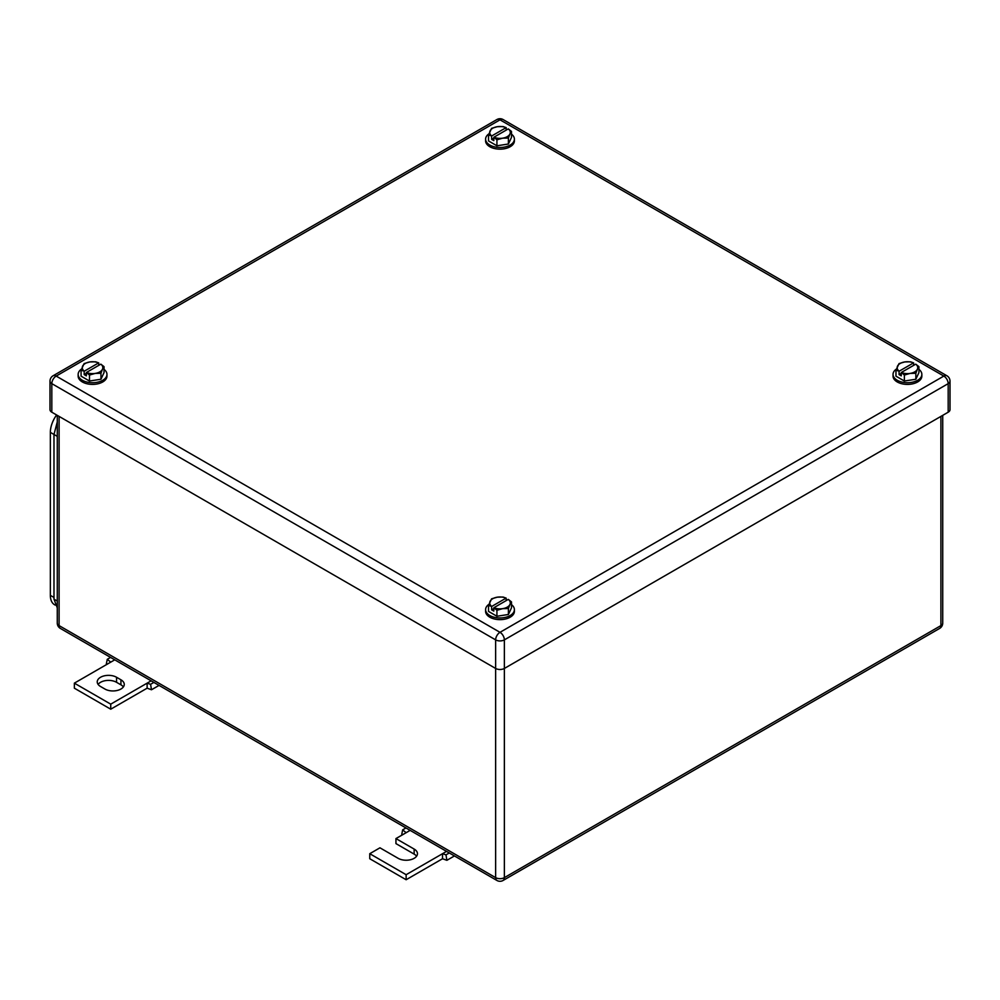 <?xml version="1.0" encoding="UTF-8"?>
<svg xmlns="http://www.w3.org/2000/svg" width="1000" height="1000" viewBox="0 0 1000 1000"><rect width="100%" height="100%" fill="white"/><g stroke="black" fill="none" stroke-linecap="round" stroke-linejoin="round"><path stroke-width="1.5" d="M402.45 834.825L401.775 834.262L402.675 829.85L406.138 832.7L395.95 838.575L414.15 849.075A11.312 6.538 180 0 1 417.463 853.7A11.312 6.538 180 0 1 410.475 859.737A11.312 6.538 180 0 1 398.137 858.312L379.95 847.812L369.762 853.7L406.138 874.7L442.525 853.7L442.525 858.737L446.887 860.312L445.988 854.862L442.525 853.7L446.538 851.388M454.438 855.95L446.887 860.312M405.962 827.95L402.675 829.85M410.15 830.375L406.138 832.7M449.275 852.962L445.988 854.862M406.138 874.7L406.138 879.737L442.525 858.737M369.762 853.7L369.762 858.737L406.138 879.737M395.95 838.575L395.95 843.612L414.15 854.112A11.312 6.538 180 0 1 416.587 856.213M107.05 664.275L106.375 663.725L107.275 659.3L110.738 662.15L74.362 683.15L110.738 704.15L147.125 683.15L147.125 688.188L151.488 689.762L150.588 684.312L147.125 683.15L151.137 680.837M159.05 685.4L151.488 689.762M110.562 657.412L107.275 659.3M114.75 659.825L110.738 662.15M153.875 682.412L150.588 684.312M110.738 704.15L110.738 709.2L147.125 688.188M74.362 683.15L74.362 688.188L110.738 709.2M116.562 677.275A11.312 6.538 180 0 0 104.225 675.85A11.312 6.538 180 0 0 97.238 681.888A11.312 6.538 180 0 0 100.562 686.513L104.925 689.038A11.312 6.538 180 0 0 117.263 690.45A11.312 6.538 180 0 0 124.25 684.412A11.312 6.538 180 0 0 120.925 679.788L116.562 677.275L116.562 682.312L120.925 684.825A11.312 6.538 180 0 1 123.362 686.938M98.112 684.412A11.312 6.538 180 0 1 116.562 682.312M488.525 134.963L491.712 135.963A10.288 5.938 180 0 1 490.125 134.113A10.288 5.938 180 0 1 490.062 130.9A10.288 5.938 180 0 1 497.337 126.7L491.6 128.338L488.525 134.963L488.525 140.938L496.925 145.787L508.4 144.012L511.475 137.387L511.475 131.412L509.938 133.975A10.288 5.938 180 0 1 502.663 138.175L496.925 139.812L496.925 145.787M508.4 144.012L508.4 138.038L509.938 133.975A10.288 5.938 180 0 0 509.875 130.762A10.288 5.938 180 0 0 508.288 128.912L511.475 131.412M491.712 135.963L506.1 127.662A10.288 5.938 180 0 0 497.337 126.7L503.075 126.562L506.188 127.662L506.188 130.125M508.4 138.038L502.663 138.175A10.288 5.938 180 0 1 493.9 137.225L496.925 139.812M508.288 128.912L493.9 137.225M493.812 137.325L493.812 140.625L491.637 139.375L493.812 138.112M491.637 136.062L491.637 139.375M511.475 134.137A14.4 8.312 180 0 1 514.4 139.162A14.4 8.312 180 0 1 505.513 146.85A14.4 8.312 180 0 1 489.812 145.037A14.4 8.312 180 0 1 485.6 139.162A14.4 8.312 180 0 1 488.888 133.863M514.4 139.162L514.4 140.838A14.4 8.312 180 0 1 505.513 148.525A14.4 8.312 180 0 1 489.812 146.725A14.4 8.312 180 0 1 485.6 140.838L485.6 139.162M895.975 370.2L899.163 371.2A10.288 5.938 180 0 1 897.575 369.35A10.288 5.938 180 0 1 897.513 366.138A10.288 5.938 180 0 1 904.788 361.938L899.05 363.575L895.975 370.2L895.975 376.175L904.375 381.025L915.85 379.25L918.925 372.625L918.925 366.65L917.387 369.212A10.288 5.938 180 0 1 910.113 373.413L904.375 375.05L904.375 381.025M915.85 379.25L915.85 373.275L917.387 369.212A10.288 5.938 180 0 0 917.325 366A10.288 5.938 180 0 0 915.738 364.15L918.925 366.65M899.163 371.2L913.55 362.9A10.288 5.938 180 0 0 904.788 361.938L910.525 361.8L913.637 362.9L913.637 365.363M915.85 373.275L910.113 373.413A10.288 5.938 180 0 1 901.35 372.463L904.375 375.05M915.738 364.15L901.35 372.463M901.263 372.562L901.263 375.863L899.075 374.613L901.263 373.35M899.075 371.3L899.075 374.613M918.925 369.375A14.4 8.312 180 0 1 921.85 374.4A14.4 8.312 180 0 1 912.962 382.088A14.4 8.312 180 0 1 897.262 380.275A14.4 8.312 180 0 1 893.037 374.4A14.4 8.312 180 0 1 896.338 369.1M921.85 374.4L921.85 376.075A14.4 8.312 180 0 1 912.962 383.762A14.4 8.312 180 0 1 897.262 381.962A14.4 8.312 180 0 1 893.037 376.075L893.037 374.4M488.525 605.438L491.712 606.438A10.288 5.938 180 0 1 490.125 604.587A10.288 5.938 180 0 1 490.062 601.375A10.288 5.938 180 0 1 497.337 597.175L491.6 598.812L488.525 605.438L488.525 611.413L496.925 616.263L508.4 614.487L511.475 607.863L511.475 601.888L509.938 604.45A10.288 5.938 180 0 1 502.663 608.65L496.925 610.288L496.925 616.263M508.4 614.487L508.4 608.513L509.938 604.45A10.288 5.938 180 0 0 509.875 601.237A10.288 5.938 180 0 0 508.288 599.388L511.475 601.888M491.712 606.438L506.1 598.125A10.288 5.938 180 0 0 497.337 597.175L503.075 597.038L506.188 598.138L506.188 600.6M508.4 608.513L502.663 608.65A10.288 5.938 180 0 1 493.9 607.7L496.925 610.288M508.288 599.388L493.9 607.7M493.812 607.8L493.812 611.1L491.637 609.85L493.812 608.587M491.637 606.538L491.637 609.85M511.475 604.612A14.4 8.312 180 0 1 514.4 609.637A14.4 8.312 180 0 1 505.513 617.325A14.4 8.312 180 0 1 489.812 615.513A14.4 8.312 180 0 1 485.6 609.637A14.4 8.312 180 0 1 488.888 604.338M514.4 609.637L514.4 611.312A14.4 8.312 180 0 1 505.513 619A14.4 8.312 180 0 1 489.812 617.2A14.4 8.312 180 0 1 485.6 611.312L485.6 609.637M81.075 370.2L84.262 371.2A10.288 5.938 180 0 1 82.675 369.35A10.288 5.938 180 0 1 82.613 366.138A10.288 5.938 180 0 1 89.887 361.938L84.15 363.575L81.075 370.2L81.075 376.175L89.475 381.025L100.95 379.25L104.025 372.625L104.025 366.65L102.487 369.212A10.288 5.938 180 0 1 95.213 373.413L89.475 375.05L89.475 381.025M100.95 379.25L100.95 373.275L102.487 369.212A10.288 5.938 180 0 0 102.425 366A10.288 5.938 180 0 0 100.838 364.15L104.025 366.65M84.262 371.2L98.65 362.9A10.288 5.938 180 0 0 89.887 361.938L95.625 361.8L98.737 362.9L98.737 365.363M100.95 373.275L95.213 373.413A10.288 5.938 180 0 1 86.45 372.463L89.475 375.05M100.838 364.15L86.45 372.463M86.363 372.562L86.363 375.863L84.188 374.613L86.363 373.35M84.188 371.3L84.188 374.613M104.025 369.375A14.4 8.312 180 0 1 106.962 374.4A14.4 8.312 180 0 1 98.062 382.088A14.4 8.312 180 0 1 82.362 380.275A14.4 8.312 180 0 1 78.15 374.4A14.4 8.312 180 0 1 81.45 369.1M106.962 374.4L106.962 376.075A14.4 8.312 180 0 1 98.062 383.762A14.4 8.312 180 0 1 82.362 381.962A14.4 8.312 180 0 1 78.15 376.075L78.15 374.4M948.188 412.2L948.188 383.638A6.175 3.562 0 0 0 950 381.125L950 409.688A6.175 3.562 0 0 1 948.188 412.2L504.363 668.45L504.363 639.875A6.175 3.562 -120 0 0 500 632.325A6.175 3.562 120 0 0 495.637 639.875A6.175 3.562 -0 0 0 504.363 639.875L948.188 383.638A6.175 3.562 -120 0 0 943.825 376.075L500 632.325L56.175 376.075A6.175 3.562 -120 0 0 53.087 375.775A6.175 6.175 0 0 0 50 381.125A6.175 3.562 0 0 0 51.812 383.638L495.637 639.875L495.637 668.45L51.812 412.2L51.812 383.638A6.175 3.562 120 0 1 56.175 376.075L500 119.838A6.175 3.562 -60 0 1 503.088 119.537A6.175 6.175 0 0 0 496.912 119.537L53.087 375.775M495.637 668.45A6.175 3.562 0 0 0 504.363 668.45L504.363 877.638A6.175 3.562 180 0 1 495.637 877.638L495.637 668.45M50 381.125L50 409.688A6.175 3.562 0 0 0 51.812 412.2M55.175 605.1L54.612 604.775A20.575 11.887 -60 0 1 50.35 595.363L50.35 432.362A20.575 11.887 -60 0 1 56.6 414.975M57.275 607.875L53.987 599.138L53.987 434.462L57.275 421.938M414.15 849.075L414.15 854.112M120.925 679.788L120.925 684.825M57.275 415.363L57.275 623.088A6.175 3.562 0 0 0 59.088 625.6L59.088 416.4M57.275 623.088A6.175 6.175 0 0 0 60.362 628.425A6.175 3.562 120 0 1 59.088 625.6L495.637 877.638A6.175 3.562 -60 0 0 496.912 880.462A6.175 6.175 0 0 0 503.088 880.462A6.175 3.562 -120 0 0 504.363 877.638L940.913 625.6L940.913 416.4M503.088 880.462L939.638 628.425A6.175 3.562 -120 0 0 940.913 625.6A6.175 3.562 0 0 0 942.725 623.088L942.725 415.363M950 381.125A6.175 6.175 0 0 0 946.912 375.775A6.175 3.562 -60 0 0 943.825 376.075L500 119.838A6.175 3.562 -120 0 0 496.912 119.537M57.275 436.362L50.35 432.362M53.987 597.463L50.35 595.363M57.275 601.038L53.987 599.138M939.638 628.425A6.175 6.175 0 0 0 942.725 623.088M60.362 628.425L496.912 880.462M946.912 375.775L503.088 119.537"/></g></svg>
